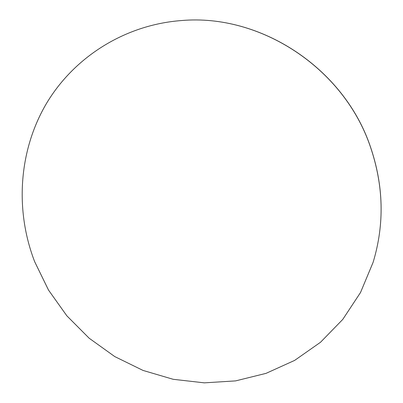 <?xml version="1.0" encoding="UTF-8"?>
<svg xmlns="http://www.w3.org/2000/svg" width="403" height="403" viewBox="0 0 403 403"><rect width="100%" height="100%" fill="white"/><g stroke="black" fill="none" stroke-linecap="round" stroke-linejoin="round"><path stroke-width="0.6" d="M34.678 261.723C14.956 210.638 18.533 151.604 45.912 104.407C73.507 57.448 124.517 24.749 181.662 20.533C260.414 13.606 343.472 67.916 370.186 146.208C383.696 185.466 384.669 224.179 373.102 262.348L360.529 292.497L342.767 319.408L320.531 342.253L294.643 360.398L266.015 373.369L235.589 380.89L204.331 382.85L173.179 379.299L143.04 370.433L114.764 356.584L89.134 338.198L66.848 315.816L48.521 290.089L34.678 261.723M373.102 262.348C384.684 224.098 383.721 185.355 370.211 146.123C343.507 67.895 260.59 13.626 181.662 20.533"/></g></svg>
